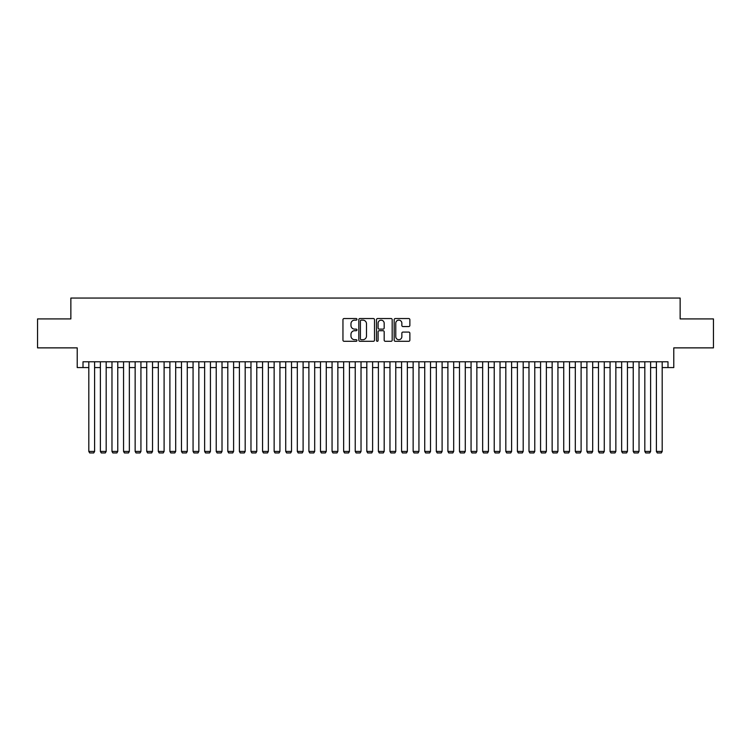 <?xml version="1.0" encoding="UTF-8"?>
<svg xmlns="http://www.w3.org/2000/svg" width="751" height="751" viewBox="0 0 751 751"><rect width="100%" height="100%" fill="white"/><g stroke="black" fill="none" stroke-linecap="round" stroke-linejoin="round"><path stroke-width="1.13" d="M356.969 319.344A0.798 0.798 0 0 0 356.171 318.546L344.089 318.546A1.136 1.136 0 0 0 342.954 319.682L342.954 340.156A1.136 1.136 0 0 0 344.089 341.292L356.171 341.292A0.798 0.798 0 0 0 356.969 340.494A0.798 0.798 0 0 0 356.171 339.696L354.603 339.696A3.642 3.642 0 0 1 350.97 336.063L350.97 334.355A3.642 3.642 0 0 1 354.603 330.712L356.171 330.712A0.798 0.798 0 0 0 356.969 329.914A0.798 0.798 0 0 0 356.171 329.126L354.603 329.126A3.642 3.642 0 0 1 350.97 325.483L350.97 323.775A3.642 3.642 0 0 1 354.603 320.142L356.171 320.142A0.798 0.798 0 0 0 356.969 319.344M408.732 326.563A1.136 1.136 0 0 0 409.868 325.427L409.868 319.682A1.136 1.136 0 0 0 408.732 318.546L395.308 318.546A1.136 1.136 0 0 0 394.172 319.682L394.172 340.156A1.136 1.136 0 0 0 395.308 341.292L408.732 341.292A1.136 1.136 0 0 0 409.868 340.156L409.868 333.219A1.136 1.136 0 0 0 408.732 332.083L402.987 332.083A1.136 1.136 0 0 0 401.851 333.219L401.851 336.655A3.042 3.042 0 0 1 398.809 339.696A3.042 3.042 0 0 1 395.768 336.655L395.768 323.183A3.042 3.042 0 0 1 398.809 320.142A3.042 3.042 0 0 1 401.851 323.183L401.851 325.427A1.136 1.136 0 0 0 402.987 326.563L408.732 326.563M83.014 367.568L83.014 361.775L667.986 361.775L667.986 367.568L673.778 367.568L673.778 347.873L713.45 347.873L713.45 318.912L680.143 318.912L680.143 298.063L70.857 298.063L70.857 318.912L37.55 318.912L37.55 347.873L77.222 347.873L77.222 367.568L88.806 367.568M374.505 319.682A1.136 1.136 0 0 0 373.369 318.546L359.954 318.546A1.136 1.136 0 0 0 358.818 319.682L358.818 340.156A1.136 1.136 0 0 0 359.954 341.292L373.369 341.292A1.136 1.136 0 0 0 374.505 340.156L374.505 319.682M377.631 318.546L391.046 318.546A1.136 1.136 0 0 1 392.182 319.682L392.182 340.156A1.136 1.136 0 0 1 391.046 341.292L385.31 341.292A1.136 1.136 0 0 1 384.174 340.156L384.174 331.848A1.136 1.136 0 0 0 383.029 330.712L379.227 330.712A1.136 1.136 0 0 0 378.091 331.848L378.091 340.494A0.798 0.798 0 0 1 377.293 341.292A0.798 0.798 0 0 1 376.495 340.494L376.495 319.682A1.136 1.136 0 0 1 377.631 318.546M94.598 367.568L100.39 367.568M106.182 367.568L111.974 367.568M117.766 367.568L123.558 367.568M129.35 367.568L135.142 367.568M140.935 367.568L146.727 367.568M152.519 367.568L158.311 367.568M164.103 367.568L169.895 367.568M175.687 367.568L181.479 367.568M187.271 367.568L193.063 367.568M198.855 367.568L204.638 367.568M210.43 367.568L216.222 367.568M222.014 367.568L227.806 367.568M233.599 367.568L239.391 367.568M245.183 367.568L250.975 367.568M256.767 367.568L262.559 367.568M268.351 367.568L274.143 367.568M279.935 367.568L285.727 367.568M291.519 367.568L297.312 367.568M303.104 367.568L308.896 367.568M314.688 367.568L320.48 367.568M326.272 367.568L332.064 367.568M337.856 367.568L343.648 367.568M349.44 367.568L355.232 367.568M361.024 367.568L366.817 367.568M372.609 367.568L378.391 367.568M384.183 367.568L389.976 367.568M395.768 367.568L401.56 367.568M407.352 367.568L413.144 367.568M418.936 367.568L424.728 367.568M430.52 367.568L436.312 367.568M442.104 367.568L447.896 367.568M453.688 367.568L459.481 367.568M465.273 367.568L471.065 367.568M476.857 367.568L482.649 367.568M488.441 367.568L494.233 367.568M500.025 367.568L505.817 367.568M511.609 367.568L517.401 367.568M523.194 367.568L528.986 367.568M534.778 367.568L540.57 367.568M546.362 367.568L552.145 367.568M557.937 367.568L563.729 367.568M569.521 367.568L575.313 367.568M581.105 367.568L586.897 367.568M592.689 367.568L598.481 367.568M604.273 367.568L610.065 367.568M615.858 367.568L621.65 367.568M627.442 367.568L633.234 367.568M639.026 367.568L644.818 367.568M650.61 367.568L656.402 367.568M662.194 367.568L667.986 367.568M361.203 320.142A0.798 0.798 0 0 0 360.405 320.94L360.405 338.898A0.798 0.798 0 0 0 361.203 339.696L362.855 339.696A3.642 3.642 0 0 0 366.488 336.063L366.488 323.775A3.642 3.642 0 0 0 362.855 320.142L361.203 320.142M384.174 323.24A3.042 3.042 0 0 0 381.132 320.198A3.042 3.042 0 0 0 378.091 323.24L378.091 327.99A1.136 1.136 0 0 0 379.227 329.126L383.029 329.126A1.136 1.136 0 0 0 384.174 327.99L384.174 323.24M94.598 361.775L94.598 451.426L88.806 451.426L88.806 361.775M94.598 451.426L93.734 452.937L89.679 452.937L88.806 451.426M106.182 361.775L106.182 451.426L100.39 451.426L100.39 361.775M106.182 451.426L105.318 452.937L101.263 452.937L100.39 451.426M117.766 361.775L117.766 451.426L111.974 451.426L111.974 361.775M117.766 451.426L116.893 452.937L112.847 452.937L111.974 451.426M129.35 361.775L129.35 451.426L123.558 451.426L123.558 361.775M129.35 451.426L128.477 452.937L124.422 452.937L123.558 451.426M140.935 361.775L140.935 451.426L135.142 451.426L135.142 361.775M140.935 451.426L140.061 452.937L136.006 452.937L135.142 451.426M152.519 361.775L152.519 451.426L146.727 451.426L146.727 361.775M152.519 451.426L151.646 452.937L147.59 452.937L146.727 451.426M164.103 361.775L164.103 451.426L158.311 451.426L158.311 361.775M164.103 451.426L163.23 452.937L159.174 452.937L158.311 451.426M175.687 361.775L175.687 451.426L169.895 451.426L169.895 361.775M175.687 451.426L174.814 452.937L170.759 452.937L169.895 451.426M187.271 361.775L187.271 451.426L181.479 451.426L181.479 361.775M187.271 451.426L186.398 452.937L182.343 452.937L181.479 451.426M198.855 361.775L198.855 451.426L193.063 451.426L193.063 361.775M198.855 451.426L197.982 452.937L193.927 452.937L193.063 451.426M210.43 361.775L210.43 451.426L204.638 451.426L204.638 361.775M210.43 451.426L209.567 452.937L205.511 452.937L204.638 451.426M222.014 361.775L222.014 451.426L216.222 451.426L216.222 361.775M222.014 451.426L221.151 452.937L217.095 452.937L216.222 451.426M233.599 361.775L233.599 451.426L227.806 451.426L227.806 361.775M233.599 451.426L232.735 452.937L228.679 452.937L227.806 451.426M245.183 361.775L245.183 451.426L239.391 451.426L239.391 361.775M245.183 451.426L244.319 452.937L240.264 452.937L239.391 451.426M256.767 361.775L256.767 451.426L250.975 451.426L250.975 361.775M256.767 451.426L255.903 452.937L251.848 452.937L250.975 451.426M268.351 361.775L268.351 451.426L262.559 451.426L262.559 361.775M268.351 451.426L267.487 452.937L263.432 452.937L262.559 451.426M279.935 361.775L279.935 451.426L274.143 451.426L274.143 361.775M279.935 451.426L279.072 452.937L275.016 452.937L274.143 451.426M291.519 361.775L291.519 451.426L285.727 451.426L285.727 361.775M291.519 451.426L290.646 452.937L286.6 452.937L285.727 451.426M303.104 361.775L303.104 451.426L297.312 451.426L297.312 361.775M303.104 451.426L302.231 452.937L298.175 452.937L297.312 451.426M314.688 361.775L314.688 451.426L308.896 451.426L308.896 361.775M314.688 451.426L313.815 452.937L309.759 452.937L308.896 451.426M326.272 361.775L326.272 451.426L320.48 451.426L320.48 361.775M326.272 451.426L325.399 452.937L321.344 452.937L320.48 451.426M337.856 361.775L337.856 451.426L332.064 451.426L332.064 361.775M337.856 451.426L336.983 452.937L332.928 452.937L332.064 451.426M349.44 361.775L349.44 451.426L343.648 451.426L343.648 361.775M349.44 451.426L348.567 452.937L344.512 452.937L343.648 451.426M361.024 361.775L361.024 451.426L355.232 451.426L355.232 361.775M361.024 451.426L360.151 452.937L356.096 452.937L355.232 451.426M372.609 361.775L372.609 451.426L366.817 451.426L366.817 361.775M372.609 451.426L371.736 452.937L367.68 452.937L366.817 451.426M384.183 361.775L384.183 451.426L378.391 451.426L378.391 361.775M384.183 451.426L383.32 452.937L379.264 452.937L378.391 451.426M395.768 361.775L395.768 451.426L389.976 451.426L389.976 361.775M395.768 451.426L394.904 452.937L390.849 452.937L389.976 451.426M407.352 361.775L407.352 451.426L401.56 451.426L401.56 361.775M407.352 451.426L406.488 452.937L402.433 452.937L401.56 451.426M418.936 361.775L418.936 451.426L413.144 451.426L413.144 361.775M418.936 451.426L418.072 452.937L414.017 452.937L413.144 451.426M430.52 361.775L430.52 451.426L424.728 451.426L424.728 361.775M430.52 451.426L429.656 452.937L425.601 452.937L424.728 451.426M442.104 361.775L442.104 451.426L436.312 451.426L436.312 361.775M442.104 451.426L441.241 452.937L437.185 452.937L436.312 451.426M453.688 361.775L453.688 451.426L447.896 451.426L447.896 361.775M453.688 451.426L452.825 452.937L448.769 452.937L447.896 451.426M465.273 361.775L465.273 451.426L459.481 451.426L459.481 361.775M465.273 451.426L464.4 452.937L460.354 452.937L459.481 451.426M476.857 361.775L476.857 451.426L471.065 451.426L471.065 361.775M476.857 451.426L475.984 452.937L471.928 452.937L471.065 451.426M488.441 361.775L488.441 451.426L482.649 451.426L482.649 361.775M488.441 451.426L487.568 452.937L483.513 452.937L482.649 451.426M500.025 361.775L500.025 451.426L494.233 451.426L494.233 361.775M500.025 451.426L499.152 452.937L495.097 452.937L494.233 451.426M511.609 361.775L511.609 451.426L505.817 451.426L505.817 361.775M511.609 451.426L510.736 452.937L506.681 452.937L505.817 451.426M523.194 361.775L523.194 451.426L517.401 451.426L517.401 361.775M523.194 451.426L522.32 452.937L518.265 452.937L517.401 451.426M534.778 361.775L534.778 451.426L528.986 451.426L528.986 361.775M534.778 451.426L533.905 452.937L529.849 452.937L528.986 451.426M546.362 361.775L546.362 451.426L540.57 451.426L540.57 361.775M546.362 451.426L545.489 452.937L541.433 452.937L540.57 451.426M557.937 361.775L557.937 451.426L552.145 451.426L552.145 361.775M557.937 451.426L557.073 452.937L553.018 452.937L552.145 451.426M569.521 361.775L569.521 451.426L563.729 451.426L563.729 361.775M569.521 451.426L568.657 452.937L564.602 452.937L563.729 451.426M581.105 361.775L581.105 451.426L575.313 451.426L575.313 361.775M581.105 451.426L580.241 452.937L576.186 452.937L575.313 451.426M592.689 361.775L592.689 451.426L586.897 451.426L586.897 361.775M592.689 451.426L591.826 452.937L587.77 452.937L586.897 451.426M604.273 361.775L604.273 451.426L598.481 451.426L598.481 361.775M604.273 451.426L603.41 452.937L599.354 452.937L598.481 451.426M615.858 361.775L615.858 451.426L610.065 451.426L610.065 361.775M615.858 451.426L614.994 452.937L610.938 452.937L610.065 451.426M627.442 361.775L627.442 451.426L621.65 451.426L621.65 361.775M627.442 451.426L626.578 452.937L622.523 452.937L621.65 451.426M639.026 361.775L639.026 451.426L633.234 451.426L633.234 361.775M639.026 451.426L638.153 452.937L634.107 452.937L633.234 451.426M650.61 361.775L650.61 451.426L644.818 451.426L644.818 361.775M650.61 451.426L649.737 452.937L645.682 452.937L644.818 451.426M662.194 361.775L662.194 451.426L656.402 451.426L656.402 361.775M662.194 451.426L661.321 452.937L657.266 452.937L656.402 451.426"/></g></svg>
